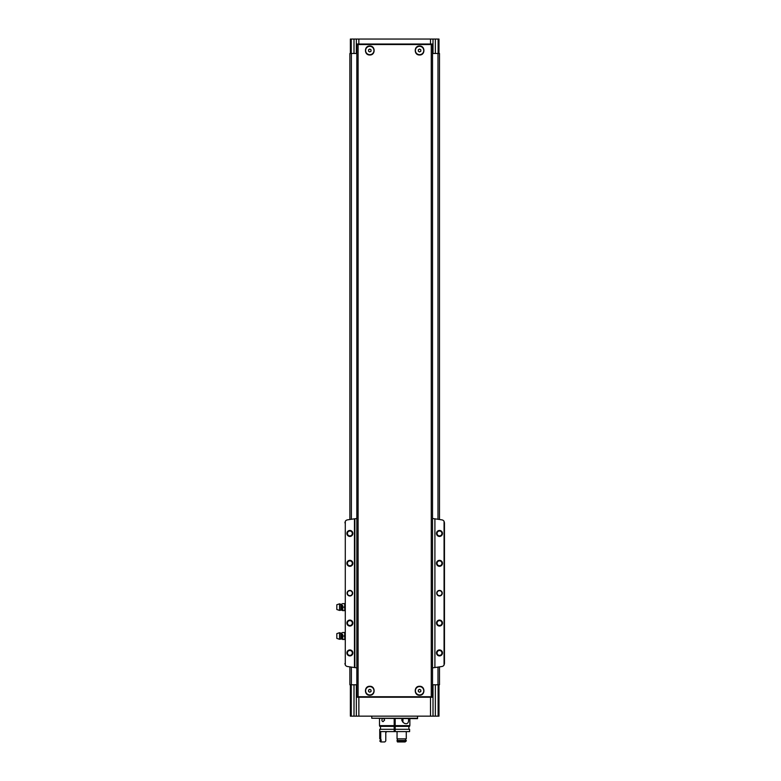 <?xml version="1.0" encoding="UTF-8"?>
<svg xmlns="http://www.w3.org/2000/svg" width="781" height="781" viewBox="0 0 781 781"><rect width="100%" height="100%" fill="white"/><g stroke="black" fill="none" stroke-linecap="round" stroke-linejoin="round"><path stroke-width="1.17" d="M369.755 46.02A4.481 4.481 0 0 1 369.784 46.02C375.563 45.737 375.563 55.266 369.784 54.982C364.024 55.266 364.014 45.737 369.784 46.02M358.098 44.527L432.518 44.527L432.518 696.74L356.839 696.74L356.839 44.527L358.098 44.527L358.098 696.74M419.573 686.284C425.342 686.001 425.352 695.52 419.582 695.246C413.813 695.549 413.793 686.011 419.573 686.284M369.784 686.284C375.563 686.011 375.563 695.529 369.784 695.246C364.024 695.529 364.014 686.011 369.784 686.284A4.481 4.481 0 0 0 369.755 686.284M419.573 46.02C425.342 45.737 425.352 55.256 419.582 54.982C413.813 55.275 413.793 45.747 419.573 46.02M350.376 53.489L350.376 39.05L433.016 39.05L433.016 44.029L356.341 44.029L356.341 53.489L356.839 53.489M356.341 39.05L356.341 44.029M432.518 684.791L433.016 684.791L433.016 716.157L354.008 716.157L354.008 684.791L356.839 684.791M433.016 684.791L439.488 684.791L439.488 666.876M354.008 684.791L349.878 684.791L349.878 666.876M356.341 684.791L356.341 716.157M433.016 39.05L435.349 39.05L435.349 53.489L439.488 53.489L439.488 519.492M438.99 53.489L438.99 39.05L435.349 39.05M438.99 684.791L438.99 716.157L435.349 716.157L435.349 684.791M433.016 716.157L435.349 716.157M354.008 716.157L350.376 716.157L350.376 684.791M354.008 39.05L354.008 53.489L356.341 53.489M354.008 53.489L349.878 53.489L349.878 519.492M432.518 53.489L435.349 53.489M433.016 53.489L433.016 44.029M433.016 697.238L356.341 697.238M394.18 724.622L395.176 724.622M394.18 723.626L395.176 723.626M417.581 718.247L371.776 718.247L417.513 718.647L417.581 716.157M371.776 718.247L371.776 716.157M366.797 697.238L366.797 696.74M422.56 697.238L422.56 696.74M366.797 44.029L366.797 44.527M422.56 44.029L422.56 44.527M419.573 686.597A4.169 4.169 0 0 1 423.185 692.854A4.169 4.169 0 0 1 415.961 692.854A4.169 4.169 0 0 1 419.573 686.597M419.573 692.21L420.822 691.488L420.822 690.053L419.573 689.33L418.333 690.053L418.333 691.488L419.573 692.21M369.784 686.597A4.169 4.169 0 0 1 373.406 692.854A4.169 4.169 0 0 1 366.172 692.854A4.169 4.169 0 0 1 369.784 686.597M369.784 692.21L371.034 691.488L371.034 690.053L369.784 689.33L368.544 690.053L368.544 691.488L369.784 692.21M419.573 46.333A4.169 4.169 0 0 1 423.185 52.591A4.169 4.169 0 0 1 415.961 52.591A4.169 4.169 0 0 1 419.573 46.333M419.573 51.937L420.822 51.224L420.822 49.779L419.573 49.066L418.333 49.779L418.333 51.224L419.573 51.937M369.784 46.333A4.169 4.169 0 0 1 373.406 52.591A4.169 4.169 0 0 1 366.172 52.591A4.169 4.169 0 0 1 369.784 46.333M369.784 51.937L371.034 51.224L371.034 49.779L369.784 49.066L368.544 49.779L368.544 51.224L369.784 51.937M356.839 518.516L354.457 518.838A298.723 298.723 0 0 0 347.408 519.882A2.987 2.987 0 0 0 345.29 521.337L345.29 665.031A2.987 2.987 0 0 0 347.408 666.496A298.723 298.723 0 0 0 354.457 667.53L356.839 667.853M443.969 521.181L444.467 522.831L444.467 663.538L443.969 665.197M439.488 590.397A2.792 2.792 0 0 1 441.909 594.575A2.792 2.792 0 0 1 437.077 594.575A2.792 2.792 0 0 1 439.488 590.397M439.488 620.075A2.987 2.987 0 0 1 442.075 624.556A2.987 2.987 0 0 1 436.901 624.556A2.987 2.987 0 0 1 439.488 620.075M439.488 560.328A2.987 2.987 0 0 1 442.075 564.809A2.987 2.987 0 0 1 436.901 564.809A2.987 2.987 0 0 1 439.488 560.328M439.488 530.455A2.987 2.987 0 0 1 442.075 534.936A2.987 2.987 0 0 1 436.901 534.936A2.987 2.987 0 0 1 439.488 530.455M439.488 649.938A2.987 2.987 0 0 1 442.075 654.419A2.987 2.987 0 0 1 436.901 654.419A2.987 2.987 0 0 1 439.488 649.938M444.467 522.831L444.067 521.337A2.987 2.987 0 0 0 441.958 519.882A298.723 298.723 0 0 0 434.91 518.838L434.91 667.53A298.723 298.723 0 0 0 441.958 666.496A2.987 2.987 0 0 0 444.067 665.031L444.467 663.538M444.067 521.337L444.067 665.031M349.878 590.397A2.792 2.792 0 0 1 352.29 594.575A2.792 2.792 0 0 1 347.457 594.575A2.792 2.792 0 0 1 349.878 590.397M349.878 620.075A2.987 2.987 0 0 1 352.465 624.556A2.987 2.987 0 0 1 347.291 624.556A2.987 2.987 0 0 1 349.878 620.075M349.878 560.328A2.987 2.987 0 0 1 352.465 564.809A2.987 2.987 0 0 1 347.291 564.809A2.987 2.987 0 0 1 349.878 560.328M349.878 530.455A2.987 2.987 0 0 1 352.465 534.936A2.987 2.987 0 0 1 347.291 534.936A2.987 2.987 0 0 1 349.878 530.455M349.878 649.938A2.987 2.987 0 0 1 352.465 654.419A2.987 2.987 0 0 1 347.291 654.419A2.987 2.987 0 0 1 349.878 649.938M345.29 521.337L345.29 665.031M354.457 518.838L354.457 667.53M345.397 521.181L344.899 522.831M345.397 665.197L344.899 663.538M434.91 518.838L434.91 667.53M432.518 667.853L434.509 667.589M434.509 518.779L432.518 518.516M354.847 518.779L354.847 667.589M439.488 650.485A2.45 2.45 0 0 1 441.607 654.156A2.45 2.45 0 0 1 437.37 654.156A2.45 2.45 0 0 1 439.488 650.485M439.488 530.992A2.45 2.45 0 0 1 441.607 534.663A2.45 2.45 0 0 1 437.37 534.663A2.45 2.45 0 0 1 439.488 530.992M439.488 560.865A2.45 2.45 0 0 1 441.607 564.536A2.45 2.45 0 0 1 437.37 564.536A2.45 2.45 0 0 1 439.488 560.865M439.488 620.612A2.45 2.45 0 0 1 441.607 624.283A2.45 2.45 0 0 1 437.37 624.283A2.45 2.45 0 0 1 439.488 620.612M349.878 650.485A2.45 2.45 0 0 1 351.997 654.156A2.45 2.45 0 0 1 347.75 654.156A2.45 2.45 0 0 1 349.878 650.485M349.878 530.992A2.45 2.45 0 0 1 351.997 534.663A2.45 2.45 0 0 1 347.75 534.663A2.45 2.45 0 0 1 349.878 530.992M349.878 560.865A2.45 2.45 0 0 1 351.997 564.536A2.45 2.45 0 0 1 347.75 564.536A2.45 2.45 0 0 1 349.878 560.865M349.878 620.612A2.45 2.45 0 0 1 351.997 624.283A2.45 2.45 0 0 1 347.75 624.283A2.45 2.45 0 0 1 349.878 620.612M349.878 590.7A2.489 2.489 0 0 1 352.026 594.429A2.489 2.489 0 0 1 347.721 594.429A2.489 2.489 0 0 1 349.878 590.7M439.488 590.7A2.489 2.489 0 0 1 441.646 594.429A2.489 2.489 0 0 1 437.331 594.429A2.489 2.489 0 0 1 439.488 590.7M342.605 605.382L342.8 610.615L342.605 605.382M336.826 604.738L336.826 609.512L339.52 610.41L339.52 603.84L336.826 604.738M340.838 609.971L340.838 604.279L341.648 604.191L341.648 610.059L339.52 610.41M341.648 610.059L342.605 610.615M342.8 610.615L344.899 610.615M342.8 603.645L344.694 603.645L344.694 610.615M342.8 607.13L344.694 607.13M342.605 634.26L342.8 639.483L342.605 634.26M336.826 633.616L336.826 638.389L339.52 639.288L339.52 632.717L336.826 633.616M340.838 638.848L340.838 633.157L341.648 633.069L341.648 638.936L339.52 639.288M341.648 638.936L342.605 639.483M342.8 639.483L344.899 639.483M342.8 632.512L344.694 632.512L344.694 639.483M342.8 635.998L344.694 635.998M383.783 718.647L384.623 720.043L383.051 721.654C381.831 721.224 381.587 720.248 382.339 718.715M395.176 729.308L409.615 729.308L409.615 731.592L395.176 731.592L395.176 725.617L409.869 725.617L409.869 718.647M379.498 718.647L379.498 725.617L394.18 725.617L394.18 718.647M395.176 725.617L395.176 718.647M408.473 718.647C408.863 721.771 408.141 723.47 406.315 723.723C404.314 723.723 402.791 722.503 401.746 720.043L402.244 718.647M395.176 726.369L409.615 726.369L409.615 725.617M379.742 725.617L379.742 726.369L394.18 726.369L394.18 725.617M380.728 731.592L380.728 738.865L379.742 738.865L379.742 729.308L394.18 729.308L394.18 726.369M379.742 731.592L394.18 731.592L394.18 729.308M395.176 731.592L394.18 731.592M397.051 731.592L406.276 731.592L406.276 738.865L397.051 738.865L397.051 731.592M397.051 740.954L397.051 740.456L406.276 740.456L406.276 740.954L397.051 740.954L397.47 741.95L405.114 741.95L406.276 740.954L405.114 741.95M405.456 740.456L405.456 738.865M397.363 740.456L397.363 738.865M381.46 741.95L380.728 740.954L379.742 740.954L380.737 741.95L384.838 741.95L385.785 740.954L385.785 732.588L386.751 731.592M380.728 740.954L380.728 740.456L379.742 740.954M380.728 740.456L381.235 740.456L380.728 738.865M394.678 731.25L395.176 731.25M394.18 726.437L395.176 726.437M394.18 726.018L395.176 726.018M394.18 727.609L395.176 727.609M402.947 722.21L402.947 718.647M402.547 721.82L402.547 718.647M395.176 722.034L394.18 722.034M431.268 44.527L431.268 696.74M367.295 697.238L367.295 696.74M422.062 697.238L422.062 696.74M422.062 44.029L422.062 44.527M367.295 44.029L367.295 44.527M358.86 39.05L358.86 44.029M430.507 39.05L430.507 44.029M351.245 39.05L351.245 53.489M438.121 716.157L438.121 684.791M430.507 716.157L430.507 697.238M358.86 716.157L358.86 697.238M351.372 53.489L351.372 519.267M351.372 667.101L351.372 684.791M437.995 53.489L437.995 519.267M437.995 667.101L437.995 684.791M351.245 716.157L351.245 684.791M438.121 39.05L438.121 53.489M366.299 697.238L366.299 696.74M423.058 697.238L423.058 696.74M366.299 44.029L366.299 44.527M423.058 44.029L423.058 44.527M394.18 727.414L395.176 727.414M394.18 730.86L395.176 730.86M340.838 604.279L339.52 603.84M341.648 604.191L342.605 603.645M340.838 633.157L339.52 632.717M341.648 633.069L342.605 632.512M408.873 729.308L408.873 726.369M380.493 729.308L380.493 726.369M380.445 740.456L380.445 738.865"/></g></svg>
